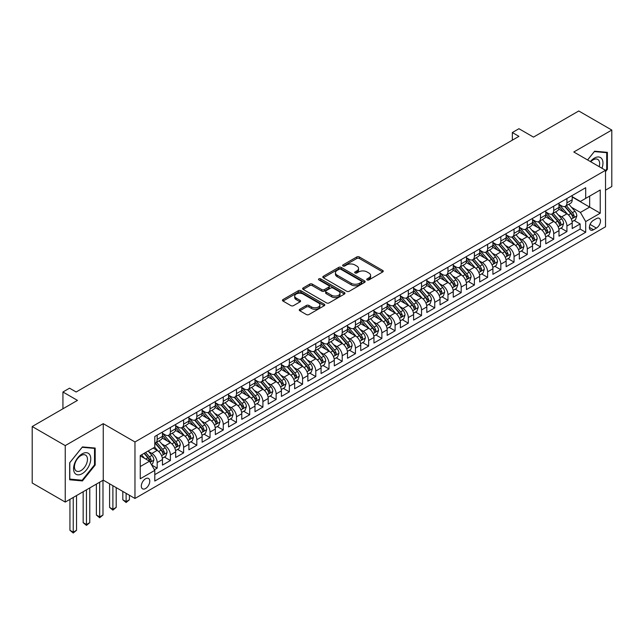 <?xml version="1.0" encoding="UTF-8"?>
<svg xmlns="http://www.w3.org/2000/svg" width="644" height="644" viewBox="0 0 644 644"><rect width="100%" height="100%" fill="white"/><g stroke="black" fill="none" stroke-linecap="round" stroke-linejoin="round"><path stroke-width="0.97" d="M367.112 279.915A1.288 0.741 0 0 0 368.923 279.915L382.713 271.953A1.835 1.063 0 0 0 383.252 271.204A1.835 1.063 0 0 0 382.713 270.456L359.36 256.972A1.835 1.063 0 0 0 356.76 256.972L342.978 264.934A1.288 0.741 0 0 0 342.6 265.457A1.288 0.741 0 0 0 342.978 265.98A1.288 0.741 0 0 0 344.798 265.98L346.577 264.95A5.868 3.389 0 0 1 354.884 264.95L356.824 266.077A5.868 3.389 0 0 1 358.547 268.476A5.868 3.389 0 0 1 356.824 270.874L355.045 271.905A1.288 0.741 0 0 0 354.667 272.428A1.288 0.741 0 0 0 355.045 272.951A1.288 0.741 0 0 0 356.857 272.951L358.644 271.921A5.868 3.389 0 0 1 366.951 271.921L368.891 273.04A5.868 3.389 0 0 1 370.614 275.439A5.868 3.389 0 0 1 368.891 277.838L367.112 278.868A1.288 0.741 0 0 0 366.734 279.391A1.288 0.741 0 0 0 367.112 279.915L367.112 278.868M145.544 488.53A5.981 3.453 120 0 0 149.448 483.258A5.981 3.453 120 0 0 148.531 478.468A5.981 3.453 120 0 0 145.544 478.766A5.981 3.453 120 0 0 141.632 484.038A5.981 3.453 120 0 0 142.549 488.828A5.981 3.453 120 0 0 145.544 488.53M299.806 309.257A1.835 1.063 0 0 0 299.267 310.006A1.835 1.063 0 0 0 299.806 310.754L306.359 314.538A1.835 1.063 0 0 0 308.951 314.538L324.262 305.699A1.835 1.063 0 0 0 324.801 304.95A1.835 1.063 0 0 0 324.262 304.201L300.909 290.718A1.835 1.063 0 0 0 298.317 290.718L283.006 299.557A1.835 1.063 0 0 0 282.466 300.305A1.835 1.063 0 0 0 283.006 301.054L290.919 305.626A1.835 1.063 0 0 0 293.511 305.626L300.064 301.843A1.835 1.063 0 0 0 300.603 301.094A1.835 1.063 0 0 0 300.064 300.346L296.143 298.083A4.91 2.834 0 0 1 294.702 296.079A4.91 2.834 0 0 1 297.737 293.455A4.91 2.834 0 0 1 303.083 294.075L318.458 302.946A4.91 2.834 0 0 1 319.891 304.95A4.91 2.834 0 0 1 316.864 307.574A4.91 2.834 0 0 1 311.519 306.955L308.951 305.473A1.835 1.063 0 0 0 306.359 305.473L299.806 309.257L299.806 310.754L306.359 307.003L306.359 305.473M605.521 190.149L611.8 186.527L611.8 130.056L578.755 110.977L533.482 137.116L518.943 128.72L512.334 132.535L518.943 136.351L76.153 391.995L69.544 388.179L62.935 391.995L62.935 408.787M65.245 445.608L65.245 502.079L103.249 480.134L103.249 423.663L65.245 445.608L32.2 426.529L77.473 400.391L62.935 391.995M103.249 423.663L134.966 441.977L605.521 170.306L605.521 226.785L134.966 498.456L134.966 441.977M611.8 130.056L573.796 151.992L605.521 170.306M346.705 291.249A1.835 1.063 0 0 0 349.306 291.249L364.609 282.41A1.835 1.063 0 0 0 365.148 281.653A1.835 1.063 0 0 0 364.609 280.905L341.256 267.429A1.835 1.063 0 0 0 338.663 267.429L323.352 276.268A1.835 1.063 0 0 0 322.821 277.017A1.835 1.063 0 0 0 323.352 277.765L346.705 291.249M319.392 280.196A1.288 0.741 0 0 1 320.696 280.373L344.411 294.067L329.124 302.889A1.835 1.063 0 0 1 326.532 302.889L303.179 289.414L303.179 287.908A1.835 1.063 0 0 0 302.64 288.665A1.835 1.063 0 0 0 303.179 289.414M303.179 287.908L309.732 284.133A1.835 1.063 0 0 1 312.324 284.133L321.799 289.599A1.835 1.063 0 0 0 324.391 289.599L328.738 287.087A1.835 1.063 0 0 0 329.277 286.339A1.835 1.063 0 0 0 328.738 285.59L318.877 279.899A1.288 0.741 0 0 1 318.498 279.375A1.288 0.741 0 0 1 319.295 278.691A1.288 0.741 0 0 1 320.696 278.852L344.435 292.553A1.835 1.063 0 0 1 344.975 293.302A1.835 1.063 0 0 1 344.435 294.05L344.435 292.553M65.245 502.079L32.2 483L32.2 426.529M154.431 469.742L157.176 468.156L151.686 464.992M148.571 451.508L151.887 453.424A7.478 4.315 60 0 1 157.176 462.585L162.465 459.534L162.465 465.105L170.394 460.524L164.381 457.055M161.789 443.877L165.106 445.793A7.478 4.315 60 0 1 170.394 454.954L175.675 451.903L175.675 457.473L183.612 452.893L177.599 449.423M175.007 436.246L178.324 438.17A7.478 4.315 60 0 1 183.612 447.322L188.893 444.271L188.893 449.842L196.831 445.262L190.817 441.792M188.225 428.622L191.542 430.538A7.478 4.315 60 0 1 196.831 439.691L202.111 436.64L202.111 442.211L210.049 437.63L204.027 434.161M201.443 420.991L204.76 422.907A7.478 4.315 60 0 1 210.049 432.06L215.329 429.009L215.329 434.579L223.267 429.999L217.245 426.529M214.661 413.359L217.978 415.275A7.478 4.315 60 0 1 223.267 424.428L228.548 421.377L228.548 426.948L236.485 422.367L230.463 418.898M227.871 405.728L231.196 407.644A7.478 4.315 60 0 1 236.485 416.797L241.766 413.746L241.766 419.316L249.695 414.736L243.682 411.266M241.089 398.097L244.414 400.013A7.478 4.315 60 0 1 249.695 409.165L254.984 406.114L254.984 411.685L262.913 407.105L256.9 403.635M254.308 390.465L257.632 392.381A7.478 4.315 60 0 1 262.913 401.534L268.202 398.483L268.202 404.054L276.131 399.473L270.118 396.004M267.526 382.834L270.85 384.75A7.478 4.315 60 0 1 276.131 393.903L281.42 390.852L281.42 396.422L289.349 391.842L283.336 388.372M280.744 375.202L284.068 377.118A7.478 4.315 60 0 1 289.349 386.271L294.638 383.22L294.638 388.791L302.567 384.21L296.554 380.741M293.962 367.571L297.287 369.487A7.478 4.315 60 0 1 302.567 378.64L307.856 375.589L307.856 381.159L315.785 376.579L309.772 373.109M307.18 359.94L310.497 361.856A7.478 4.315 60 0 1 315.785 371.008L321.074 367.957L321.074 373.528L329.004 368.948L322.99 365.478M320.398 352.308L323.715 354.224A7.478 4.315 60 0 1 329.004 363.377L334.292 360.326L334.292 365.897L342.222 361.316L336.208 357.847M333.616 344.677L336.933 346.593A7.478 4.315 60 0 1 342.222 355.746L347.51 352.695L347.51 358.265L355.44 353.685L349.426 350.215M346.834 337.045L350.151 338.961A7.478 4.315 60 0 1 355.44 348.114L360.729 345.063L360.729 350.634L368.658 346.053L362.644 342.584M360.052 329.414L363.369 331.33A7.478 4.315 60 0 1 368.658 340.483L373.947 337.432L373.947 343.002L381.876 338.422L375.863 334.952M373.27 321.783L376.587 323.699A7.478 4.315 60 0 1 381.876 332.851L387.165 329.8L387.165 335.371L395.094 330.791L389.081 327.321M386.489 314.151L389.805 316.067A7.478 4.315 60 0 1 395.094 325.22L400.383 322.169L400.383 327.74L408.312 323.167L402.299 319.69M399.707 306.52L403.023 308.436A7.478 4.315 60 0 1 408.312 317.589L413.601 314.538L413.601 320.108L421.53 315.536L415.517 312.058M412.925 298.888L416.241 300.804A7.478 4.315 60 0 1 421.53 309.957L426.819 306.906L426.819 312.477L434.748 307.904L428.735 304.427M426.143 291.257L429.459 293.173A7.478 4.315 60 0 1 434.748 302.334L440.037 299.275L440.037 304.845L447.966 300.273L441.953 296.795M439.361 283.626L442.678 285.542A7.478 4.315 60 0 1 447.966 294.702L453.255 291.643L453.255 297.214L461.185 292.642L455.171 289.164M452.579 275.994L455.896 277.91A7.478 4.315 60 0 1 461.185 287.071L466.473 284.012L466.473 289.583L474.403 285.01L468.389 281.533M465.797 268.363L469.114 270.279A7.478 4.315 60 0 1 474.403 279.44L479.691 276.381L479.691 281.951L487.621 277.379L481.607 273.901M479.015 260.731L482.332 262.647A7.478 4.315 60 0 1 487.621 271.808L492.91 268.749L492.91 274.32L500.839 269.747L494.825 266.27M492.233 253.1L495.55 255.016A7.478 4.315 60 0 1 500.839 264.177L506.128 261.118L506.128 266.688L514.057 262.116L508.044 258.638M505.451 245.469L508.768 247.385A7.478 4.315 60 0 1 514.057 256.545L519.338 253.486L519.338 259.057L527.275 254.485L521.262 251.007M518.67 237.837L521.986 239.753A7.478 4.315 60 0 1 527.275 248.914L532.556 245.855L532.556 251.434L540.493 246.853L534.48 243.376M531.888 230.206L535.204 232.122A7.478 4.315 60 0 1 540.493 241.283L545.774 238.232L545.774 243.802L553.711 239.222L547.69 235.744M545.106 222.574L548.422 224.49A7.478 4.315 60 0 1 553.711 233.651L558.992 230.6L558.992 236.171L566.929 231.59L566.929 226.02A7.478 4.315 -120 0 0 561.64 216.859L558.324 214.943M560.908 228.113L566.929 231.59M162.465 459.534A7.478 4.315 -120 0 0 157.176 450.373L153.208 448.087M175.675 451.903A7.478 4.315 -120 0 0 170.394 442.742L162.216 438.025M188.893 444.271A7.478 4.315 -120 0 0 183.612 435.111L175.434 430.393M202.111 436.64A7.478 4.315 -120 0 0 196.831 427.479L188.652 422.762M215.329 429.009A7.478 4.315 -120 0 0 210.049 419.848L201.87 415.13M228.548 421.377A7.478 4.315 -120 0 0 223.267 412.216L215.088 407.499M241.766 413.746A7.478 4.315 -120 0 0 236.485 404.585L228.306 399.868M254.984 406.114A7.478 4.315 -120 0 0 249.695 396.954L241.524 392.236M268.202 398.483A7.478 4.315 -120 0 0 262.913 389.322L254.742 384.605M281.42 390.852A7.478 4.315 -120 0 0 276.131 381.691L267.96 376.973M294.638 383.22A7.478 4.315 -120 0 0 289.349 374.067L281.178 369.342M307.856 375.589A7.478 4.315 -120 0 0 302.567 366.436L294.397 361.711M321.074 367.957A7.478 4.315 -120 0 0 315.785 358.805L307.615 354.079M334.292 360.326A7.478 4.315 -120 0 0 329.004 351.173L320.833 346.448M347.51 352.695A7.478 4.315 -120 0 0 342.222 343.542L334.051 338.816M360.729 345.063A7.478 4.315 -120 0 0 355.44 335.91L347.269 331.185M373.947 337.432A7.478 4.315 -120 0 0 368.658 328.279L360.487 323.554M387.165 329.8A7.478 4.315 -120 0 0 381.876 320.648L373.705 315.922M400.383 322.169A7.478 4.315 -120 0 0 395.094 313.016L386.923 308.291M413.601 314.538A7.478 4.315 -120 0 0 408.312 305.385L400.141 300.659M426.819 306.906A7.478 4.315 -120 0 0 421.53 297.753L413.359 293.028M440.037 299.275A7.478 4.315 -120 0 0 434.748 290.122L426.57 285.397M453.255 291.643A7.478 4.315 -120 0 0 447.966 282.491L439.788 277.773M466.473 284.012A7.478 4.315 -120 0 0 461.185 274.859L453.006 270.142M479.691 276.381A7.478 4.315 -120 0 0 474.403 267.228L466.224 262.511M492.91 268.749A7.478 4.315 -120 0 0 487.621 259.596L479.442 254.879M506.128 261.118A7.478 4.315 -120 0 0 500.839 251.965L492.66 247.248M519.338 253.486A7.478 4.315 -120 0 0 514.057 244.334L505.878 239.616M532.556 245.855A7.478 4.315 -120 0 0 527.275 236.702L519.096 231.985M545.774 238.232A7.478 4.315 -120 0 0 540.493 229.071L532.314 224.353M558.992 230.6A7.478 4.315 -120 0 0 553.711 221.439L545.532 216.722M596.4 218.614L593.494 220.296A5.796 3.349 120 0 0 589.711 225.4A5.796 3.349 120 0 0 590.596 230.045A5.796 3.349 120 0 0 593.494 229.755L596.4 228.081A5.796 3.349 120 0 0 600.184 222.969A5.796 3.349 120 0 0 599.298 218.332A5.796 3.349 120 0 0 596.4 218.614M140.255 466.554L149.505 461.209L154.793 470.37L154.793 481.052L585.694 232.275L585.694 221.592L580.405 212.431L571.534 207.312M154.793 470.37L140.255 478.766L140.255 455.566L154.793 447.169L154.793 436.487L585.694 187.71L585.694 198.392L600.232 189.996L600.232 213.196L585.694 221.592M162.465 433.283L165.106 434.805A7.478 4.315 60 0 0 168.841 435.175L174.13 432.124A7.478 4.315 -120 0 0 175.675 428.703L175.675 424.428M175.675 425.652L178.324 427.173A7.478 4.315 60 0 0 182.059 427.544L187.348 424.493A7.478 4.315 -120 0 0 188.893 421.071L188.893 416.797M188.893 418.02L191.542 419.542A7.478 4.315 60 0 0 195.277 419.912L200.566 416.861A7.478 4.315 -120 0 0 202.111 413.44L202.111 409.165M202.111 410.389L204.76 411.91A7.478 4.315 60 0 0 208.495 412.281L213.784 409.23A7.478 4.315 -120 0 0 215.329 405.809L215.329 401.534M215.329 402.758L217.978 404.279A7.478 4.315 60 0 0 221.713 404.649L227.002 401.598A7.478 4.315 -120 0 0 228.548 398.177L228.548 393.903M228.548 395.126L231.196 396.648A7.478 4.315 60 0 0 234.931 397.018L240.22 393.967A7.478 4.315 -120 0 0 241.766 390.546L241.766 386.271M241.766 387.495L244.414 389.024A7.478 4.315 60 0 0 248.149 389.395L253.438 386.336A7.478 4.315 -120 0 0 254.984 382.914L254.984 378.64M254.984 379.863L257.632 381.393A7.478 4.315 60 0 0 261.367 381.763L266.656 378.704A7.478 4.315 -120 0 0 268.202 375.283L268.202 371.008M268.202 372.232L270.85 373.762A7.478 4.315 60 0 0 274.586 374.132L279.874 371.073A7.478 4.315 -120 0 0 281.42 367.652L281.42 363.377M281.42 364.601L284.068 366.13A7.478 4.315 60 0 0 287.804 366.5L293.092 363.441A7.478 4.315 -120 0 0 294.638 360.02L294.638 355.746M294.638 356.969L297.287 358.499A7.478 4.315 60 0 0 301.022 358.869L306.311 355.81A7.478 4.315 -120 0 0 307.856 352.389L307.856 348.114M307.856 349.338L310.497 350.867A7.478 4.315 60 0 0 314.24 351.238L319.529 348.179A7.478 4.315 -120 0 0 321.074 344.757L321.074 340.483M321.074 341.706L323.715 343.236A7.478 4.315 60 0 0 327.458 343.606L332.747 340.547A7.478 4.315 -120 0 0 334.292 337.126L334.292 332.851M334.292 334.075L336.933 335.605A7.478 4.315 60 0 0 340.676 335.975L345.965 332.916A7.478 4.315 -120 0 0 347.51 329.495L347.51 325.22M347.51 326.444L350.151 327.973A7.478 4.315 60 0 0 353.894 328.343L359.183 325.292A7.478 4.315 -120 0 0 360.729 321.863L360.729 317.589M360.729 318.812L363.369 320.342A7.478 4.315 60 0 0 367.112 320.712L372.401 317.661A7.478 4.315 -120 0 0 373.947 314.232L373.947 309.957M373.947 311.181L376.587 312.71A7.478 4.315 60 0 0 380.33 313.081L385.611 310.03A7.478 4.315 -120 0 0 387.165 306.6L387.165 302.326M387.165 303.549L389.805 305.079A7.478 4.315 60 0 0 393.548 305.449L398.829 302.398A7.478 4.315 -120 0 0 400.383 298.969L400.383 294.694M400.383 295.918L403.023 297.447A7.478 4.315 60 0 0 406.767 297.818L412.047 294.767A7.478 4.315 -120 0 0 413.601 291.338L413.601 287.071M413.601 288.287L416.241 289.816A7.478 4.315 60 0 0 419.985 290.186L425.265 287.135A7.478 4.315 -120 0 0 426.819 283.706L426.819 279.44M426.819 280.655L429.459 282.185A7.478 4.315 60 0 0 433.203 282.555L438.484 279.504A7.478 4.315 -120 0 0 440.037 276.075L440.037 271.808M440.037 273.024L442.678 274.553A7.478 4.315 60 0 0 446.421 274.924L451.702 271.873A7.478 4.315 -120 0 0 453.255 268.443L453.255 264.177M453.255 265.392L455.896 266.922A7.478 4.315 60 0 0 459.631 267.292L464.92 264.241A7.478 4.315 -120 0 0 466.473 260.812L466.473 256.545M466.473 257.761L469.114 259.291A7.478 4.315 60 0 0 472.849 259.661L478.138 256.61A7.478 4.315 -120 0 0 479.691 253.189L479.691 248.914M479.691 250.13L482.332 251.659A7.478 4.315 60 0 0 486.067 252.029L491.356 248.978A7.478 4.315 -120 0 0 492.91 245.557L492.91 241.283M492.91 242.498L495.55 244.028A7.478 4.315 60 0 0 499.285 244.398L504.574 241.347A7.478 4.315 -120 0 0 506.128 237.926L506.128 233.651M506.128 234.867L508.768 236.396A7.478 4.315 60 0 0 512.503 236.767L517.792 233.716A7.478 4.315 -120 0 0 519.338 230.294L519.338 226.02M519.338 227.235L521.986 228.765A7.478 4.315 60 0 0 525.721 229.135L531.01 226.084A7.478 4.315 -120 0 0 532.556 222.663L532.556 218.388M532.556 219.604L535.204 221.133A7.478 4.315 60 0 0 538.939 221.504L544.228 218.453A7.478 4.315 -120 0 0 545.774 215.032L545.774 210.757M545.774 211.973L548.422 213.502A7.478 4.315 60 0 0 552.158 213.872L557.446 210.821A7.478 4.315 -120 0 0 558.992 207.4L558.992 203.126M154.793 474.644L580.147 229.071L580.147 223.959L572.21 228.54L572.21 222.969A7.478 4.315 -120 0 0 566.929 213.808L558.751 209.091M558.992 204.341L561.64 205.871A7.478 4.315 -120 0 0 565.376 206.241A7.478 4.315 -120 0 0 566.929 202.82L566.929 198.545M565.376 206.241L570.664 203.19A7.478 4.315 -120 0 0 572.21 199.769L572.21 195.494M157.176 435.111L157.176 439.385A7.478 4.315 60 0 1 155.623 442.806A7.478 4.315 60 0 1 154.793 443.112M155.623 442.806L160.911 439.755A7.478 4.315 -120 0 0 162.465 436.334L162.465 432.06M170.394 427.479L170.394 431.754A7.478 4.315 60 0 1 168.841 435.175M183.612 419.848L183.612 424.122A7.478 4.315 60 0 1 182.059 427.544M196.831 412.216L196.831 416.491A7.478 4.315 60 0 1 195.277 419.912M210.049 404.585L210.049 408.86A7.478 4.315 60 0 1 208.495 412.281M223.267 396.954L223.267 401.228A7.478 4.315 60 0 1 221.713 404.649M236.485 389.322L236.485 393.597A7.478 4.315 60 0 1 234.931 397.018M249.695 381.691L249.695 385.965A7.478 4.315 60 0 1 248.149 389.395M262.913 374.059L262.913 378.334A7.478 4.315 60 0 1 261.367 381.763M276.131 366.428L276.131 370.703A7.478 4.315 60 0 1 274.586 374.132M289.349 358.797L289.349 363.071A7.478 4.315 60 0 1 287.804 366.5M302.567 351.173L302.567 355.44A7.478 4.315 60 0 1 301.022 358.869M315.785 343.542L315.785 347.808A7.478 4.315 60 0 1 314.24 351.238M329.004 335.91L329.004 340.177A7.478 4.315 60 0 1 327.458 343.606M342.222 328.279L342.222 332.546A7.478 4.315 60 0 1 340.676 335.975M355.44 320.648L355.44 324.914A7.478 4.315 60 0 1 353.894 328.343M368.658 313.016L368.658 317.291A7.478 4.315 60 0 1 367.112 320.712M381.876 305.385L381.876 309.659A7.478 4.315 60 0 1 380.33 313.081M395.094 297.753L395.094 302.028A7.478 4.315 60 0 1 393.548 305.449M408.312 290.122L408.312 294.397A7.478 4.315 60 0 1 406.767 297.818M421.53 282.491L421.53 286.765A7.478 4.315 60 0 1 419.985 290.186M434.748 274.859L434.748 279.134A7.478 4.315 60 0 1 433.203 282.555M447.966 267.228L447.966 271.502A7.478 4.315 60 0 1 446.421 274.924M461.185 259.596L461.185 263.871A7.478 4.315 60 0 1 459.631 267.292M474.403 251.965L474.403 256.24A7.478 4.315 60 0 1 472.849 259.661M487.621 244.334L487.621 248.608A7.478 4.315 60 0 1 486.067 252.029M500.839 236.702L500.839 240.977A7.478 4.315 60 0 1 499.285 244.398M514.057 229.071L514.057 233.345A7.478 4.315 60 0 1 512.503 236.767M527.275 221.439L527.275 225.714A7.478 4.315 60 0 1 525.721 229.135M540.493 213.808L540.493 218.083A7.478 4.315 60 0 1 538.939 221.504M553.711 206.177L553.711 210.451A7.478 4.315 60 0 1 552.158 213.872M553.711 233.651L553.711 239.222M540.493 241.283L540.493 246.853M527.275 248.914L527.275 254.485M514.057 256.545L514.057 262.116M500.839 264.177L500.839 269.747M487.621 271.808L487.621 277.379M474.403 279.44L474.403 285.01M461.185 287.071L461.185 292.642M447.966 294.702L447.966 300.273M434.748 302.334L434.748 307.904M421.53 309.957L421.53 315.536M408.312 317.589L408.312 323.167M395.094 325.22L395.094 330.791M381.876 332.851L381.876 338.422M368.658 340.483L368.658 346.053M355.44 348.114L355.44 353.685M342.222 355.746L342.222 361.316M329.004 363.377L329.004 368.948M315.785 371.008L315.785 376.579M302.567 378.64L302.567 384.21M289.349 386.271L289.349 391.842M276.131 393.903L276.131 399.473M262.913 401.534L262.913 407.105M249.695 409.165L249.695 414.736M236.485 416.797L236.485 422.367M223.267 424.428L223.267 429.999M210.049 432.06L210.049 437.63M196.831 439.691L196.831 445.262M183.612 447.322L183.612 452.893M170.394 454.954L170.394 460.524M157.176 462.585L157.176 468.156M149.505 461.209L140.255 455.871M580.405 212.431L589.663 207.094L589.663 196.106L600.232 189.996M572.21 197.016L600.232 213.196M572.21 196.71L580.405 201.443L585.694 198.392M103.249 480.134L134.966 498.456M512.334 132.535L512.334 140.167M574.126 220.481L580.147 223.959M580.147 229.071L585.694 232.275M605.521 171.65L607.373 169.348L607.373 152.346L594.613 151.203L587.586 159.953M69.673 479.788L82.424 480.931L95.183 465.057L95.183 448.055L82.424 446.912L69.673 462.778L69.673 479.788M606.712 168.97L607.373 169.348M94.523 464.678L95.183 465.057M81.08 480.15L82.424 480.931M367.619 280.1L368.891 279.367A5.868 3.389 0 0 0 370.614 276.968L370.614 275.439M358.547 268.476L358.547 269.997A5.868 3.389 0 0 1 356.824 272.396L355.56 273.128M382.713 270.456L382.713 271.953L359.36 258.502A1.835 1.063 0 0 0 356.76 258.502L343.494 266.165M364.584 282.418L341.256 268.951A1.835 1.063 0 0 0 338.663 268.951L323.377 277.773L323.352 276.268M361.373 282.185A1.288 0.741 0 0 0 361.743 281.653A1.288 0.741 0 0 0 361.373 281.13L340.869 269.297A1.288 0.741 0 0 0 339.05 269.297L337.174 270.383A5.868 3.389 0 0 0 335.452 272.782A5.868 3.389 0 0 0 337.174 275.181L351.181 283.271A5.868 3.389 0 0 0 359.489 283.271L361.373 282.185L361.373 283.706A1.288 0.741 0 0 0 361.743 283.183L361.743 281.653M335.452 272.782L335.452 274.304A5.868 3.389 0 0 0 337.174 276.703L337.174 275.181M361.373 283.706L359.489 284.793A5.868 3.389 0 0 1 351.181 284.793L337.174 276.703M303.203 289.422L309.732 285.654L309.732 284.133M329.277 286.339L329.277 287.868A1.835 1.063 0 0 1 328.738 288.617L324.391 291.12A1.835 1.063 0 0 1 321.799 291.12L312.324 285.654A1.835 1.063 0 0 0 309.732 285.654M331.628 295.274A4.91 2.834 0 0 0 336.973 295.886A4.91 2.834 0 0 0 340.008 293.27A4.91 2.834 0 0 0 338.567 291.265L333.149 288.134A1.835 1.063 0 0 0 330.557 288.134L326.21 290.645A1.835 1.063 0 0 0 325.671 291.394A1.835 1.063 0 0 0 326.21 292.143L331.628 295.274L331.628 296.795A4.91 2.834 0 0 0 336.973 297.415A4.91 2.834 0 0 0 340.008 294.791L340.008 293.27M325.671 291.394L325.671 292.923A1.835 1.063 0 0 0 326.21 293.672L326.21 292.143M331.628 296.795L326.21 293.672M319.891 304.95L319.891 306.48A4.91 2.834 0 0 1 316.864 309.096A4.91 2.834 0 0 1 311.519 308.484L308.951 307.003A1.835 1.063 0 0 0 306.359 307.003M294.702 296.079L294.702 297.6A4.91 2.834 0 0 0 296.143 299.605L296.143 298.083M300.04 301.859L296.143 299.605M324.262 304.201L324.262 305.699L300.909 292.247A1.835 1.063 0 0 0 298.317 292.247L283.03 301.07M572.105 221.657L575.519 219.684L576.839 215.869A4.951 2.858 -120 0 0 574.907 211.216L568.869 204.228M567.662 214.291L560.497 206A14.297 8.259 -120 0 0 558.992 204.43M563.733 211.965L559.725 207.328A11.874 6.851 -120 0 0 558.992 206.531M564.699 206.507L570.809 213.583A4.951 2.858 60 0 1 572.58 216.996C573.321 217.994 573.852 217.688 574.166 216.078A4.951 2.858 -120 0 0 572.395 212.665L566.358 205.678M565.062 206.394L571.622 213.993A2.52 1.457 60 0 1 572.258 214.983L574.166 216.078M572.58 216.996L572.935 217.583M601.971 168.261A12.147 7.012 120 0 0 594.356 158.134A12.147 7.012 120 0 0 590.371 161.564M599.194 166.651A9.201 5.313 120 0 0 597.745 159.398A9.201 5.313 120 0 0 593.148 159.849A9.201 5.313 120 0 0 590.741 161.773M587.61 159.97L594.356 151.582L606.712 152.684L606.712 169.163L605.521 170.644M605.891 152.209L606.712 152.684M89.605 464.437A12.147 7.012 120 0 0 86.457 452.7A12.147 7.012 120 0 0 74.72 463.1A12.147 7.012 120 0 0 77.868 474.837A12.147 7.012 120 0 0 89.605 464.437M86.594 463.575A9.201 5.313 120 0 0 85.555 455.107A9.201 5.313 120 0 0 75.324 462.569A9.201 5.313 120 0 0 76.362 471.038A9.201 5.313 120 0 0 86.594 463.575M69.802 479.144L69.802 462.666L82.166 447.29L94.523 448.393L94.523 464.871L82.166 480.247L69.673 479.064M93.702 447.918L94.523 448.393M558.887 229.288L562.301 227.316L563.621 223.5A4.951 2.858 -120 0 0 561.689 218.847L555.651 211.86M554.444 221.922L547.279 213.631A14.297 8.259 -120 0 0 545.774 212.061M550.515 219.596L546.506 214.959A11.874 6.851 -120 0 0 545.774 214.162M551.489 214.138L557.591 221.214A4.951 2.858 60 0 1 559.362 224.627C560.103 225.625 560.634 225.32 560.948 223.709A4.951 2.858 -120 0 0 559.177 220.296L553.14 213.309M551.844 214.025L558.412 221.625A2.52 1.457 60 0 1 559.048 222.615L560.948 223.709M559.362 224.627L559.725 225.215M545.669 236.92L549.082 234.947L550.403 231.132A4.951 2.858 -120 0 0 548.471 226.479L542.433 219.483M541.226 229.554L534.061 221.262A14.297 8.259 -120 0 0 532.556 219.693M537.297 227.227L533.288 222.591A11.874 6.851 -120 0 0 532.556 221.794M538.271 221.769L544.373 228.845A4.951 2.858 60 0 1 546.144 232.259C546.885 233.257 547.416 232.951 547.73 231.341A4.951 2.858 -120 0 0 545.959 227.928L539.922 220.94M538.626 221.657L545.194 229.256A2.52 1.457 60 0 1 545.83 230.246L547.73 231.341M546.144 232.259L546.506 232.846M532.451 244.551L535.864 242.579L537.185 238.763A4.951 2.858 -120 0 0 535.253 234.11L529.215 227.115M528.008 237.185L520.843 228.894A14.297 8.259 -120 0 0 519.338 227.324M524.079 234.859L520.07 230.222A11.874 6.851 -120 0 0 519.338 229.425M525.053 229.401L531.155 236.477A4.951 2.858 60 0 1 532.926 239.89C533.667 240.888 534.198 240.582 534.512 238.972A4.951 2.858 -120 0 0 532.741 235.559L526.703 228.572M525.407 229.288L531.976 236.887A2.52 1.457 60 0 1 532.612 237.878L534.512 238.972M532.926 239.89L533.288 240.478M519.233 252.182L522.646 250.21L523.966 246.394A4.951 2.858 -120 0 0 522.034 241.742L515.997 234.746M514.789 244.817L507.625 236.525A14.297 8.259 -120 0 0 506.128 234.955M510.861 242.49L506.852 237.853A11.874 6.851 -120 0 0 506.128 237.056M511.835 237.032L517.937 244.108A4.951 2.858 60 0 1 519.708 247.521C520.449 248.52 520.98 248.214 521.294 246.604A4.951 2.858 -120 0 0 519.523 243.191L513.485 236.203M512.189 236.92L518.758 244.519A2.52 1.457 60 0 1 519.394 245.509L521.294 246.604M519.708 247.521L520.07 248.109M506.015 259.814L509.428 257.842L510.748 254.026A4.951 2.858 -120 0 0 508.824 249.373L502.779 242.377M501.571 252.448L494.407 244.157A14.297 8.259 -120 0 0 492.91 242.587M497.643 250.122L493.634 245.485A11.874 6.851 -120 0 0 492.91 244.688M498.617 244.664L504.727 251.74A4.951 2.858 60 0 1 506.49 255.153C507.231 256.151 507.762 255.845 508.076 254.235A4.951 2.858 -120 0 0 506.313 250.822L500.267 243.834M498.971 244.551L505.54 252.15A2.52 1.457 60 0 1 506.176 253.14L508.076 254.235M506.49 255.153L506.852 255.74M492.797 267.445L496.21 265.473L497.53 261.657A4.951 2.858 -120 0 0 495.606 257.004L489.561 250.009M488.353 260.079L481.189 251.788A14.297 8.259 -120 0 0 479.691 250.21M484.425 257.753L480.416 253.116A11.874 6.851 -120 0 0 479.691 252.319M485.399 252.295L491.509 259.371A4.951 2.858 60 0 1 493.272 262.784C494.012 263.774 494.544 263.477 494.858 261.867A4.951 2.858 -120 0 0 493.095 258.453L487.049 251.466M485.753 252.182L492.322 259.782A2.52 1.457 60 0 1 492.958 260.772L494.858 261.867M493.272 262.784L493.634 263.372M479.579 275.077L482.992 273.104L484.312 269.289A4.951 2.858 -120 0 0 482.388 264.636L476.343 257.64M475.135 267.711L467.971 259.419A14.297 8.259 -120 0 0 466.473 257.842M471.207 265.384L467.198 260.748A11.874 6.851 -120 0 0 466.473 259.951M472.181 259.926L478.291 267.002A4.951 2.858 60 0 1 480.054 270.416C480.794 271.406 481.326 271.108 481.64 269.498A4.951 2.858 -120 0 0 479.877 266.085L473.831 259.089M472.535 259.814L479.104 267.413A2.52 1.457 60 0 1 479.74 268.403L481.64 269.498M480.054 270.416L480.416 271.003M466.361 282.708L469.774 280.736L471.094 276.92A4.951 2.858 -120 0 0 469.17 272.267L463.125 265.272M461.917 275.342L454.753 267.051A14.297 8.259 -120 0 0 453.255 265.473M457.989 273.016L453.988 268.379A11.874 6.851 -120 0 0 453.255 267.582M458.963 267.558L465.073 274.634A4.951 2.858 60 0 1 466.836 278.047C467.576 279.037 468.108 278.739 468.421 277.129A4.951 2.858 -120 0 0 466.659 273.716L460.613 266.721M459.317 267.445L465.886 275.044A2.52 1.457 60 0 1 466.522 276.034L468.421 277.129M466.836 278.047L467.198 278.635M453.143 290.339L456.556 288.367L457.876 284.551A4.951 2.858 -120 0 0 455.952 279.899L449.906 272.903M448.699 282.974L441.534 274.682A14.297 8.259 -120 0 0 440.037 273.104M444.771 280.647L440.77 276.01A11.874 6.851 -120 0 0 440.037 275.213M445.745 275.189L451.855 282.265A4.951 2.858 60 0 1 453.618 285.678C454.366 286.669 454.889 286.371 455.203 284.761A4.951 2.858 -120 0 0 453.44 281.348L447.395 274.352M446.099 275.077L452.668 282.676A2.52 1.457 60 0 1 453.304 283.666L455.203 284.761M453.618 285.678L453.98 286.266M439.924 297.971L443.338 295.999L444.658 292.183A4.951 2.858 -120 0 0 442.734 287.53L436.688 280.534M435.481 290.605L428.316 282.314A14.297 8.259 -120 0 0 426.819 280.736M431.552 288.279L427.552 283.642A11.874 6.851 -120 0 0 426.819 282.837M432.526 282.821L438.636 289.897A4.951 2.858 60 0 1 440.399 293.31C441.148 294.3 441.671 293.994 441.985 292.392A4.951 2.858 -120 0 0 440.222 288.979L434.185 281.983M432.889 282.708L439.45 290.307A2.52 1.457 60 0 1 440.085 291.289L441.985 292.392M440.399 293.31L440.762 293.897M426.706 305.602L430.12 303.63L431.44 299.814A4.951 2.858 -120 0 0 429.516 295.161L423.478 288.166M422.263 298.236L415.106 289.945A14.297 8.259 -120 0 0 413.601 288.367M418.334 295.91L414.334 291.273A11.874 6.851 -120 0 0 413.601 290.468M419.308 290.452L425.418 297.528A4.951 2.858 60 0 1 427.181 300.941C427.93 301.931 428.453 301.625 428.767 300.024A4.951 2.858 -120 0 0 427.004 296.61L420.967 289.615M419.671 290.339L426.231 297.939A2.52 1.457 60 0 1 426.867 298.921L428.767 300.024M427.181 300.941L427.544 301.529M413.488 313.234L416.901 311.261L418.222 307.446A4.951 2.858 -120 0 0 416.298 302.793L410.26 295.797M409.045 305.868L401.888 297.576A14.297 8.259 -120 0 0 400.383 295.999M405.116 303.541L401.115 298.905A11.874 6.851 -120 0 0 400.383 298.1M406.09 298.083L412.2 305.159A4.951 2.858 60 0 1 413.963 308.573C414.712 309.563 415.235 309.257 415.549 307.655A4.951 2.858 -120 0 0 413.786 304.242L407.749 297.246M406.453 297.971L413.013 305.57A2.52 1.457 60 0 1 413.649 306.552L415.549 307.655M413.963 308.573L414.325 309.16M400.27 320.865L403.683 318.893L405.004 315.077A4.951 2.858 -120 0 0 403.08 310.424L397.042 303.429M395.827 313.499L388.67 305.208A14.297 8.259 -120 0 0 387.165 303.63M391.898 311.173L387.897 306.528A11.874 6.851 -120 0 0 387.165 305.731M392.872 305.715L398.982 312.791A4.951 2.858 60 0 1 400.745 316.204C401.494 317.194 402.017 316.888 402.331 315.286A4.951 2.858 -120 0 0 400.568 311.873L394.531 304.878M393.234 305.602L399.795 313.201A2.52 1.457 60 0 1 400.431 314.183L402.331 315.286M400.745 316.204L401.107 316.792M387.052 328.496L390.465 326.524L391.785 322.708A4.951 2.858 -120 0 0 389.862 318.056L383.824 311.06M382.608 321.131L375.452 312.839A14.297 8.259 -120 0 0 373.947 311.261M378.68 318.804L374.679 314.159A11.874 6.851 -120 0 0 373.947 313.362M379.654 313.346L385.764 320.422A4.951 2.858 60 0 1 387.527 323.835C388.276 324.826 388.799 324.52 389.113 322.918A4.951 2.858 -120 0 0 387.35 319.505L381.312 312.509M380.016 313.234L386.577 320.833A2.52 1.457 60 0 1 387.213 321.815L389.113 322.918M387.527 323.835L387.889 324.423M373.834 336.128L377.247 334.156L378.575 330.34A4.951 2.858 -120 0 0 376.643 325.687L370.606 318.691M369.39 328.762L362.234 320.471A14.297 8.259 -120 0 0 360.729 318.893M365.462 326.436L361.461 321.791A11.874 6.851 -120 0 0 360.729 320.994M366.436 320.978L372.546 328.054A4.951 2.858 60 0 1 374.309 331.467C375.058 332.457 375.581 332.151 375.895 330.549A4.951 2.858 -120 0 0 374.132 327.136L368.094 320.14M366.798 320.865L373.359 328.464A2.52 1.457 60 0 1 373.995 329.446L375.895 330.549M374.309 331.467L374.671 332.054M360.616 343.759L364.029 341.787L365.357 337.971A4.951 2.858 -120 0 0 363.425 333.318L357.388 326.323M356.172 336.393L349.016 328.102A14.297 8.259 -120 0 0 347.51 326.524M352.244 334.067L348.243 329.422A11.874 6.851 -120 0 0 347.51 328.625M353.218 328.609L359.328 335.685A4.951 2.858 60 0 1 361.091 339.098C361.839 340.088 362.363 339.782 362.677 338.181A4.951 2.858 -120 0 0 360.914 334.767L354.876 327.772M353.58 328.496L360.141 336.096A2.52 1.457 60 0 1 360.777 337.078L362.677 338.181M361.091 339.098L361.453 339.678M347.398 351.391L350.811 349.418L352.139 345.603A4.951 2.858 -120 0 0 350.207 340.95L344.17 333.954M342.954 344.025L335.798 335.733A14.297 8.259 -120 0 0 334.292 334.156M339.034 341.698L335.025 337.053A11.874 6.851 -120 0 0 334.292 336.257M340 336.24L346.11 343.316A4.951 2.858 60 0 1 347.873 346.73C348.621 347.72 349.153 347.414 349.459 345.812A4.951 2.858 -120 0 0 347.696 342.399L341.658 335.403M340.362 336.128L346.923 343.727A2.52 1.457 60 0 1 347.559 344.709L349.459 345.812M347.873 346.73L348.235 347.309M334.18 359.014L337.601 357.05L338.921 353.226A4.951 2.858 -120 0 0 336.989 348.581L330.952 341.586M329.736 351.656L322.58 343.365A14.297 8.259 -120 0 0 321.074 341.787M325.816 349.33L321.807 344.685A11.874 6.851 -120 0 0 321.074 343.888M326.782 343.872L332.892 350.948A4.951 2.858 60 0 1 334.655 354.353C335.403 355.351 335.935 355.045 336.24 353.443A4.951 2.858 -120 0 0 334.478 350.03L328.44 343.035M327.144 343.759L333.705 351.358A2.52 1.457 60 0 1 334.341 352.34L336.24 353.443M334.655 354.353L335.017 354.941M320.962 366.645L324.383 364.681L325.703 360.857A4.951 2.858 -120 0 0 323.771 356.213L317.733 349.217M316.526 359.288L309.362 350.988A14.297 8.259 -120 0 0 307.856 349.418M312.598 356.961L308.589 352.316A11.874 6.851 -120 0 0 307.856 351.519M313.564 351.503L319.674 358.579A4.951 2.858 60 0 1 321.437 361.984C322.185 362.983 322.716 362.677 323.022 361.075A4.951 2.858 -120 0 0 321.259 357.662L315.222 350.666M313.926 351.391L320.487 358.99A2.52 1.457 60 0 1 321.123 359.972L323.022 361.075M321.437 361.984L321.799 362.572M307.743 374.277L311.165 372.304L312.485 368.489A4.951 2.858 -120 0 0 310.553 363.844L304.515 356.848M303.308 366.919L296.143 358.619A14.297 8.259 -120 0 0 294.638 357.05M299.38 364.584L295.371 359.948A11.874 6.851 -120 0 0 294.638 359.151M300.346 359.135L306.455 366.211A4.951 2.858 60 0 1 308.218 369.616C308.967 370.614 309.498 370.308 309.812 368.706A4.951 2.858 -120 0 0 308.041 365.293L302.004 358.297M300.708 359.022L307.269 366.621A2.52 1.457 60 0 1 307.904 367.603L309.812 368.706M308.218 369.616L308.581 370.203M294.525 381.908L297.947 379.936L299.267 376.12A4.951 2.858 -120 0 0 297.335 371.475L291.297 364.48M290.09 374.55L282.925 366.251A14.297 8.259 -120 0 0 281.42 364.681M286.161 372.216L282.153 367.579A11.874 6.851 -120 0 0 281.42 366.782M287.127 366.766L293.237 373.842A4.951 2.858 60 0 1 295.008 377.247C295.749 378.245 296.28 377.939 296.594 376.338A4.951 2.858 -120 0 0 294.823 372.924L288.786 365.929M287.49 366.653L294.05 374.253A2.52 1.457 60 0 1 294.686 375.235L296.594 376.338M295.008 377.247L295.363 377.835M281.307 389.54L284.728 387.567L286.049 383.752A4.951 2.858 -120 0 0 284.117 379.107L278.079 372.111M276.872 382.182L269.707 373.882A14.297 8.259 -120 0 0 268.202 372.312M272.943 379.847L268.934 375.211A11.874 6.851 -120 0 0 268.202 374.414M273.909 374.397L280.019 381.465A4.951 2.858 60 0 1 281.79 384.879C282.531 385.877 283.062 385.571 283.376 383.969A4.951 2.858 -120 0 0 281.605 380.556L275.568 373.56M274.272 374.285L280.832 381.884A2.52 1.457 60 0 1 281.468 382.866L283.376 383.969M281.79 384.879L282.144 385.466M268.089 397.171L271.51 395.199L272.831 391.383A4.951 2.858 -120 0 0 270.899 386.738L264.861 379.743M263.654 389.805L256.489 381.514A14.297 8.259 -120 0 0 254.984 379.944M259.725 387.479L255.716 382.842A11.874 6.851 -120 0 0 254.984 382.045M260.691 382.029L266.801 389.097A4.951 2.858 60 0 1 268.572 392.51C269.313 393.508 269.844 393.202 270.158 391.6A4.951 2.858 -120 0 0 268.387 388.187L262.349 381.192M261.053 381.916L267.614 389.515A2.52 1.457 60 0 1 268.25 390.497L270.158 391.6M268.572 392.51L268.926 393.098M254.871 404.802L258.292 402.83L259.613 399.014A4.951 2.858 -120 0 0 257.681 394.37L251.643 387.374M250.436 397.437L243.271 389.145A14.297 8.259 -120 0 0 241.766 387.575M246.507 395.11L242.498 390.473A11.874 6.851 -120 0 0 241.766 389.676M247.473 389.66L253.583 396.728A4.951 2.858 60 0 1 255.354 400.141C256.095 401.14 256.626 400.834 256.94 399.232A4.951 2.858 -120 0 0 255.169 395.819L249.131 388.823M247.835 389.548L254.396 397.147A2.52 1.457 60 0 1 255.032 398.129L256.94 399.232M255.354 400.141L255.708 400.729M241.653 412.434L245.074 410.461L246.394 406.646A4.951 2.858 -120 0 0 244.462 402.001L238.425 395.005M237.217 405.068L230.053 396.776A14.297 8.259 -120 0 0 228.548 395.207M233.289 402.742L229.28 398.105A11.874 6.851 -120 0 0 228.548 397.308M234.255 397.292L240.365 404.36A4.951 2.858 60 0 1 242.136 407.773C242.877 408.771 243.408 408.465 243.722 406.863A4.951 2.858 -120 0 0 241.951 403.45L235.913 396.454M234.617 397.179L241.178 404.778A2.52 1.457 60 0 1 241.814 405.76L243.722 406.863M242.136 407.773L242.49 408.36M228.443 420.065L231.856 418.093L233.176 414.277A4.951 2.858 -120 0 0 231.244 409.632L225.207 402.637M223.999 412.699L216.835 404.408A14.297 8.259 -120 0 0 215.329 402.838M220.071 410.373L216.062 405.736A11.874 6.851 -120 0 0 215.329 404.939M221.045 404.923L227.147 411.991A4.951 2.858 60 0 1 228.918 415.404C229.658 416.402 230.19 416.096 230.504 414.495A4.951 2.858 -120 0 0 228.733 411.081L222.695 404.086M221.399 404.81L227.96 412.41A2.52 1.457 60 0 1 228.596 413.392L230.504 414.495M228.918 415.404L229.272 415.992M215.225 427.697L218.638 425.724L219.958 421.909A4.951 2.858 -120 0 0 218.026 417.264L211.989 410.268M210.781 420.331L203.617 412.039A14.297 8.259 -120 0 0 202.111 410.469M206.853 418.004L202.844 413.368A11.874 6.851 -120 0 0 202.111 412.571M207.827 412.554L213.929 419.622A4.951 2.858 60 0 1 215.7 423.036C216.44 424.034 216.972 423.728 217.286 422.126A4.951 2.858 -120 0 0 215.515 418.713L209.477 411.717M208.181 412.434L214.75 420.033A2.52 1.457 60 0 1 215.386 421.023L217.286 422.126M215.7 423.036L216.062 423.623M202.007 435.328L205.42 433.356L206.74 429.54A4.951 2.858 -120 0 0 204.808 424.887L198.771 417.9M197.563 427.962L190.399 419.671A14.297 8.259 -120 0 0 188.893 418.101M193.635 425.636L189.626 420.999A11.874 6.851 -120 0 0 188.893 420.202M194.609 420.186L200.711 427.254A4.951 2.858 60 0 1 202.482 430.667C203.222 431.665 203.754 431.359 204.068 429.757A4.951 2.858 -120 0 0 202.297 426.344L196.259 419.349M194.963 420.065L201.532 427.664A2.52 1.457 60 0 1 202.168 428.654L204.068 429.757M202.482 430.667L202.844 431.255M126.111 493.336L126.111 501.66L129.42 499.752L129.42 495.244M129.42 499.752L126.111 502.497L122.811 499.752L122.811 491.428M122.811 499.752L126.111 501.66L126.111 502.497M188.789 442.959L192.202 440.987L193.522 437.171A4.951 2.858 -120 0 0 191.59 432.518L185.553 425.531M184.345 435.594L177.18 427.302A14.297 8.259 -120 0 0 175.675 425.732M180.417 433.267L176.408 428.63A11.874 6.851 -120 0 0 175.675 427.833M181.391 427.817L187.493 434.885A4.951 2.858 60 0 1 189.264 438.298C190.004 439.297 190.535 438.991 190.849 437.381A4.951 2.858 -120 0 0 189.078 433.976L183.041 426.98M181.745 427.697L188.314 435.296A2.52 1.457 60 0 1 188.95 436.286L190.849 437.381M189.264 438.298L189.626 438.886M112.893 485.705L112.893 509.291L116.202 507.383L116.202 487.613M116.202 507.383L112.893 510.129L109.593 507.383L109.593 483.797M109.593 507.383L112.893 509.291L112.893 510.129M175.571 450.591L178.984 448.618L180.304 444.803A4.951 2.858 -120 0 0 178.372 440.15L172.334 433.162M171.127 443.225L163.962 434.933A14.297 8.259 -120 0 0 162.465 433.364M167.198 440.899L163.19 436.262A11.874 6.851 -120 0 0 162.465 435.465M168.173 435.449L174.274 442.517A4.951 2.858 60 0 1 176.045 445.93C176.786 446.928 177.317 446.622 177.631 445.012A4.951 2.858 -120 0 0 175.868 441.607L169.823 434.611M168.527 435.328L175.096 442.927A2.52 1.457 60 0 1 175.732 443.917L177.631 445.012M176.045 445.93L176.408 446.517M99.675 482.195L99.675 516.923L102.984 515.015L102.984 480.287M102.984 515.015L99.675 517.76L96.375 515.015L96.375 484.103M96.375 515.015L99.675 516.923L99.675 517.76M162.352 458.222L165.766 456.25L167.086 452.434A4.951 2.858 -120 0 0 165.162 447.781L159.116 440.794M157.909 450.856L154.745 447.202M153.98 448.53L153.465 447.934M154.954 443.08L161.064 450.148A4.951 2.858 60 0 1 162.827 453.561C163.568 454.559 164.099 454.253 164.413 452.643A4.951 2.858 -120 0 0 162.65 449.238L156.605 442.243M155.309 442.959L161.877 450.559A2.52 1.457 60 0 1 162.513 451.549L164.413 452.643M162.827 453.561L163.19 454.149M86.457 489.826L86.457 524.554L89.766 522.646L89.766 487.919M89.766 522.646L86.457 525.391L83.157 522.646L83.157 491.734M83.157 522.646L86.457 524.554L86.457 525.391M151.421 464.533L152.548 463.881L153.868 460.066A4.951 2.858 -120 0 0 151.944 455.413L148.136 451.017M144.586 458.375L141.527 454.833M140.762 456.161L140.255 455.574M144.039 453.376L147.846 457.779A4.951 2.858 60 0 1 149.609 461.193C150.35 462.191 150.881 461.885 151.195 460.275A4.951 2.858 -120 0 0 149.432 456.87L145.625 452.466M144.345 453.199L148.659 458.19A2.52 1.457 60 0 1 149.295 459.18L151.195 460.275M149.609 461.193L149.972 461.78M73.239 497.458L73.239 532.186L76.547 530.278L76.547 495.55M76.547 530.278L73.239 533.023L69.938 530.278L69.938 499.366M69.938 530.278L73.239 532.186L73.239 533.023M151.887 453.424L157.176 450.373M165.106 445.793L170.394 442.742M178.324 438.17L183.612 435.111M191.542 430.538L196.831 427.479M204.76 422.907L210.049 419.848M217.978 415.275L223.267 412.216M231.196 407.644L236.485 404.585M244.414 400.013L249.695 396.954M257.632 392.381L262.913 389.322M270.85 384.75L276.131 381.691M284.068 377.118L289.349 374.067M297.287 369.487L302.567 366.436M310.497 361.856L315.785 358.805M323.715 354.224L329.004 351.173M336.933 346.593L342.222 343.542M350.151 338.961L355.44 335.91M363.369 331.33L368.658 328.279M376.587 323.699L381.876 320.648M389.805 316.067L395.094 313.016M403.023 308.436L408.312 305.385M416.241 300.804L421.53 297.753M429.459 293.173L434.748 290.122M442.678 285.542L447.966 282.491M455.896 277.91L461.185 274.859M469.114 270.279L474.403 267.228M482.332 262.647L487.621 259.596M495.55 255.016L500.839 251.965M508.768 247.385L514.057 244.334M521.986 239.753L527.275 236.702M535.204 232.122L540.493 229.071M548.422 224.49L553.711 221.439M561.64 216.859L566.929 213.808M566.929 202.82L572.21 199.769M157.176 439.385L162.465 436.334M170.394 431.754L175.675 428.703M183.612 424.122L188.893 421.071M196.831 416.491L202.111 413.44M210.049 408.86L215.329 405.809M223.267 401.228L228.548 398.177M236.485 393.597L241.766 390.546M249.695 385.965L254.984 382.914M262.913 378.334L268.202 375.283M276.131 370.703L281.42 367.652M289.349 363.071L294.638 360.02M302.567 355.44L307.856 352.389M315.785 347.808L321.074 344.757M329.004 340.177L334.292 337.126M342.222 332.546L347.51 329.495M355.44 324.914L360.729 321.863M368.658 317.291L373.947 314.232M381.876 309.659L387.165 306.6M395.094 302.028L400.383 298.969M408.312 294.397L413.601 291.338M421.53 286.765L426.819 283.706M434.748 279.134L440.037 276.075M447.966 271.502L453.255 268.443M461.185 263.871L466.473 260.812M474.403 256.24L479.691 253.189M487.621 248.608L492.91 245.557M500.839 240.977L506.128 237.926M514.057 233.345L519.338 230.294M527.275 225.714L532.556 222.663M540.493 218.083L545.774 215.032M553.711 210.451L558.992 207.4M566.929 226.02L572.21 222.969M590.065 224.418L596.4 228.081M589.397 227.388L593.494 229.755M368.891 279.367L368.891 277.838M355.045 272.951L355.045 271.905M356.824 272.396L356.824 270.874M342.978 265.98L342.978 264.934M356.76 258.502L356.76 256.972M359.36 258.502L359.36 256.972M338.663 268.951L338.663 267.429M341.256 268.951L341.256 267.429M364.609 282.41L364.609 280.905M351.181 284.793L351.181 283.271M359.489 284.793L359.489 283.271M312.324 285.654L312.324 284.133M321.799 291.12L321.799 289.599M324.391 291.12L324.391 289.599M328.738 288.617L328.738 287.087M320.696 280.373L320.696 278.852M308.951 307.003L308.951 305.473M311.519 308.484L311.519 306.955M300.064 301.843L300.064 300.346M283.006 301.054L283.006 299.557M298.317 292.247L298.317 290.718M300.909 292.247L300.909 290.718M571.349 219.113L576.807 215.965M560.497 206L561.182 205.605M572.395 212.665L574.907 211.216M568.451 214.943L570.809 213.583M558.131 226.744L563.589 223.597M547.279 213.631L547.964 213.236M559.177 220.296L561.689 218.847M555.233 222.574L557.591 221.214M544.913 234.376L550.37 231.228M534.061 221.262L534.745 220.868M545.959 227.928L548.471 226.479M542.015 230.206L544.373 228.845M531.694 242.007L537.152 238.86M520.843 228.894L521.527 228.499M532.741 235.559L535.253 234.11M528.796 237.837L531.155 236.477M518.476 249.639L523.934 246.491M507.625 236.525L508.309 236.131M519.523 243.191L522.034 241.742M515.578 245.469L517.937 244.108M505.258 257.27L510.716 254.122M494.407 244.157L495.091 243.762M506.313 250.822L508.824 249.373M502.36 253.1L504.727 251.74M492.04 264.901L497.498 261.754M481.189 251.788L481.873 251.393M493.095 258.453L495.606 257.004M489.142 260.731L491.509 259.371M478.822 272.533L484.28 269.385M467.971 259.419L468.655 259.025M479.877 266.085L482.388 264.636M475.924 268.363L478.291 267.002M465.604 280.164L471.062 277.017M454.753 267.051L455.437 266.656M466.659 273.716L469.17 272.267M462.706 275.994L465.073 274.634M452.386 287.796L457.844 284.648M441.534 274.682L442.219 274.288M453.44 281.348L455.952 279.899M449.488 283.626L451.855 282.265M439.168 295.427L444.626 292.279M428.316 282.314L429.001 281.919M440.222 288.979L442.734 287.53M436.27 291.257L438.636 289.897M425.95 303.058L431.408 299.911M415.106 289.945L415.783 289.55M427.004 296.61L429.516 295.161M423.052 298.888L425.418 297.528M412.732 310.69L418.189 307.542M401.888 297.576L402.564 297.182M413.786 304.242L416.298 302.793M409.834 306.52L412.2 305.159M399.513 318.321L404.971 315.166M388.67 305.208L389.346 304.813M400.568 311.873L403.08 310.424M396.615 314.151L398.982 312.791M386.295 325.953L391.753 322.797M375.452 312.839L376.128 312.445M387.35 319.505L389.862 318.056M383.397 321.783L385.764 320.422M373.077 333.584L378.535 330.428M362.234 320.471L362.91 320.076M374.132 327.136L376.643 325.687M370.179 329.414L372.546 328.054M359.859 341.215L365.325 338.06M349.016 328.102L349.692 327.707M360.914 334.767L363.425 333.318M356.961 337.045L359.328 335.685M346.641 348.847L352.107 345.691M335.798 335.733L336.474 335.339M347.696 342.399L350.207 340.95M343.743 344.677L346.11 343.316M333.423 356.478L338.889 353.323M322.58 343.365L323.256 342.97M334.478 350.03L336.989 348.581M330.533 352.308L332.892 350.948M320.205 364.11L325.671 360.954M309.362 350.988L310.038 350.602M321.259 357.662L323.771 356.213M317.315 359.94L319.674 358.579M306.987 371.741L312.453 368.585M296.143 358.619L296.82 358.233M308.041 365.293L310.553 363.844M304.097 367.571L306.455 366.211M293.769 379.372L299.235 376.217M282.925 366.251L283.602 365.864M294.823 372.924L297.335 371.475M290.879 375.202L293.237 373.842M280.559 387.004L286.017 383.848M269.707 373.882L270.391 373.496M281.605 380.556L284.117 379.107M277.661 382.834L280.019 381.465M267.341 394.635L272.798 391.48M256.489 381.514L257.173 381.127M268.387 388.187L270.899 386.738M264.442 390.465L266.801 389.097M254.122 402.267L259.58 399.111M243.271 389.145L243.955 388.759M255.169 395.819L257.681 394.37M251.224 398.097L253.583 396.728M240.904 409.898L246.362 406.742M230.053 396.776L230.737 396.39M241.951 403.45L244.462 402.001M238.006 405.728L240.365 404.36M227.686 417.529L233.144 414.374M216.835 404.408L217.519 404.021M228.733 411.081L231.244 409.632M224.788 413.359L227.147 411.991M214.468 425.161L219.926 422.005M203.617 412.039L204.301 411.645M215.515 418.713L218.026 417.264M211.57 420.991L213.929 419.622M201.25 432.792L206.708 429.637M190.399 419.671L191.083 419.276M202.297 426.344L204.808 424.887M198.352 428.622L200.711 427.254M188.032 440.424L193.49 437.268M177.18 427.302L177.865 426.908M189.078 433.976L191.59 432.518M185.134 436.254L187.493 434.885M174.814 448.055L180.272 444.899M163.962 434.933L164.647 434.539M175.868 441.607L178.372 440.15M171.916 443.885L174.274 442.517M161.596 455.686L167.054 452.531M162.65 449.238L165.162 447.781M158.698 451.516L161.064 450.148M150.133 462.295L153.835 460.162M149.432 456.87L151.944 455.413M145.705 459.019L147.846 457.779"/></g></svg>
